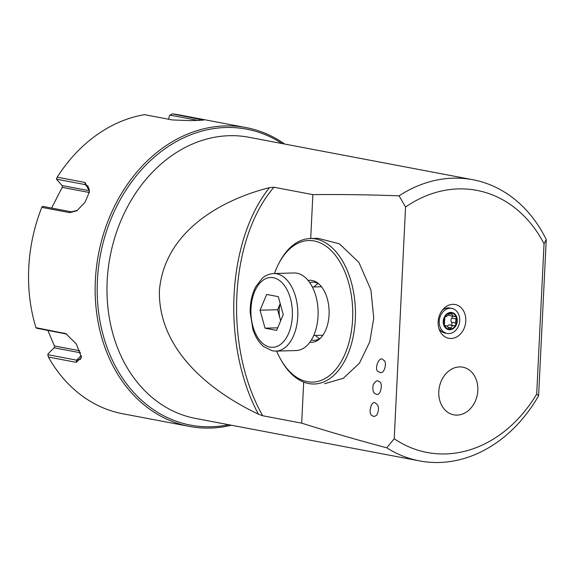 <?xml version="1.0" encoding="UTF-8"?>
<svg xmlns="http://www.w3.org/2000/svg" width="575" height="575" viewBox="0 0 575 575"><rect width="100%" height="100%" fill="white"/><g stroke="black" fill="none" stroke-linecap="round" stroke-linejoin="round"><path stroke-width="0.86" d="M546.25 239.538A143.096 114.217 100.7 0 0 472.887 179.738A143.096 114.217 100.7 0 0 399.072 195.831L405.555 207.014L394.22 438.739L386.745 447.81A143.096 114.217 100.7 0 0 419.57 460.913A143.096 114.217 100.7 0 0 538.61 395.722L546.25 239.538L544.043 243.786A133.393 106.476 100.7 0 0 405.555 207.014M386.745 447.81C356.974 439.868 328.62 431.645 301.681 423.15L303.693 382.102M310.708 238.524L312.857 194.623L273.916 187.242L269.495 187.637C223.632 199.115 164.464 230.158 159.376 290.806C158.369 351.957 213.512 392.89 258.419 414.173L262.739 415.761L301.681 423.15M419.57 460.913L195.637 418.449A143.096 114.217 -79.3 0 1 147.193 393.077A143.096 114.217 -79.3 0 1 119.528 224.042A143.096 114.217 -79.3 0 1 248.961 137.274L472.887 179.738M312.857 194.623C340.228 194.328 368.963 194.731 399.072 195.831M438.797 391.561A24.251 19.356 100.7 0 0 453.79 414.841A24.251 19.356 100.7 0 0 477.329 394.622A24.251 19.356 100.7 0 0 462.832 367.188A24.251 19.356 100.7 0 0 438.797 391.561M375.604 403.269L376.151 403.578C379.018 405.893 379.248 409.695 376.841 414.992C374.965 416.537 373.491 416.789 372.435 415.754C367.209 414.151 371.917 398.971 375.604 403.269M378.99 381.527C377.279 379.974 375.346 381.067 373.175 384.804C372.435 389.649 373.053 392.588 375.022 393.638L376.143 394.177C380.873 396.93 383.317 382.052 379.126 381.62L378.99 381.527M383.784 360.396C387.255 361.136 384.826 374.62 379.859 372.384L378.566 371.716C373.534 370.983 378.954 354.509 383.403 360.051L383.784 360.396M274.455 273.513A70.818 42.025 88.4 0 1 278.372 264.356A70.818 42.025 88.4 0 1 338.531 259.713A70.818 42.025 88.4 0 1 341.385 361.272A70.818 42.025 88.4 0 1 281.06 360.015L281.808 361.301A72.759 43.175 -91.6 0 0 308.71 383.554A72.759 43.175 -91.6 0 0 314.288 384.007A72.759 43.175 -91.6 0 0 355.408 310.062A72.759 43.175 -91.6 0 0 310.205 238.539L318.147 238.316L339.408 243.829L358.901 262.401L370.911 289.944L373.75 318.212L369.79 341.787L359.418 363.235L343.311 378.278L324.616 383.712M394.22 438.739A133.393 106.476 100.7 0 0 536.691 394.083L538.61 395.722M544.043 243.786L536.691 394.083M465.8 321.03A17.185 13.721 -79.3 0 1 454.768 337.798A17.185 13.721 -79.3 0 1 439.595 330.338A17.185 13.721 -79.3 0 1 443.72 308.581A17.185 13.721 -79.3 0 1 458.57 305.778A17.185 13.721 -79.3 0 1 465.8 321.03M310.205 238.539A72.759 43.175 -91.6 0 0 279.048 263.027L278.372 264.356M311.37 340.019A29.102 17.272 -91.6 0 0 311.973 340.156A29.102 17.272 -91.6 0 0 314.209 340.335A29.102 17.272 -91.6 0 0 320.39 338.193M318.873 283.942A29.102 17.272 -91.6 0 0 312.577 282.145A29.102 17.272 -91.6 0 0 309.76 282.62M309.86 342.262A31.043 18.422 -91.6 0 0 319.312 339.178A31.043 18.422 -91.6 0 0 329.101 310.802A31.043 18.422 -91.6 0 0 317.738 283.015A31.043 18.422 -91.6 0 0 308.121 280.463M281.06 360.015A70.818 42.025 88.4 0 1 276.632 351.095M318.097 283.497A29.102 17.272 -91.6 0 0 314.123 286.961M315.481 335.448A29.102 17.272 -91.6 0 0 319.643 338.675M457.298 320.893A8.733 6.972 100.7 0 0 447.127 313.677A8.733 6.972 100.7 0 0 446.394 328.706A8.733 6.972 100.7 0 0 457.298 320.893M456.061 316.732L453.402 316.272L450.671 313.023A8.122 6.483 100.7 0 1 456.061 316.732L456.205 317.084A8.122 6.483 100.7 0 1 455.867 324.717L455.608 325.22A8.122 6.483 100.7 0 1 450.124 329.152L449.657 329.166L451.109 327.879C451.519 326.133 452.511 325.421 454.099 325.738L454.264 325.781M444.504 325.479A8.122 6.483 100.7 0 0 449.657 329.166L446.739 325.86L445.776 325.982L444.353 325.134A8.122 6.483 100.7 0 1 444.806 317.228L444.353 325.134M450.893 313.037L450.671 313.023A8.122 6.483 100.7 0 0 444.806 317.228L446.107 316.387M455.867 324.717L455.501 322.985L456.205 317.084M450.189 324.997A2.846 2.271 100.7 0 0 449.93 324.933L454.099 325.738L455.608 325.22M445.237 326.054L444.734 325.788M455.228 316.135L454.559 316.178M450.671 313.023L446.466 316.487L445.877 316.379M451.857 308.43A12.736 10.163 100.7 0 0 439.501 319.053A12.736 10.163 100.7 0 0 447.113 333.457A12.736 10.163 100.7 0 0 459.727 320.656A12.736 10.163 100.7 0 0 451.857 308.43L449.779 308.042A12.736 10.163 100.7 0 0 442.47 309.997M438.948 328.562A12.736 10.163 100.7 0 0 445.028 333.062L447.113 333.457M448.787 315.179A2.846 2.271 100.7 0 0 449.592 315.546L453.402 316.272M452.065 316.02A1.624 1.294 -79.3 0 1 451.792 318.126A2.846 2.271 100.7 0 0 451.591 322.237A1.624 1.294 -79.3 0 1 450.592 325.055M449.93 324.933A2.846 2.271 100.7 0 0 447.551 326.248M460.022 366.915A24.251 19.356 100.7 0 0 439.012 389.146A24.251 19.356 100.7 0 0 453.79 414.841A24.251 19.356 100.7 0 0 477.329 394.622A24.251 19.356 100.7 0 0 462.832 367.188A24.251 19.356 100.7 0 0 460.022 366.915M283.259 314.611L276.632 330.381L265.032 328.174L260.058 310.213L266.685 294.443L278.286 296.65L283.259 314.611M275.871 351.117L296.161 350.542A38.805 23.029 -91.6 0 0 318.097 311.111A38.805 23.029 -91.6 0 0 293.99 272.967L273.693 273.535A38.805 23.029 88.4 0 1 297.8 311.679A38.805 23.029 88.4 0 1 275.871 351.117L272.363 350.829L263.853 346.747C258.987 342.7 255.336 336.9 252.899 329.353L250.168 312.34C250.06 302.673 251.908 294.148 255.717 286.774L262.157 278.372C263.098 277.545 266.62 274.11 273.693 273.535M277.711 327.822L265.032 328.174M280.679 320.764L277.617 309.717L260.058 310.213M277.617 309.717L280.205 303.571M280.248 303.729A16.977 10.077 -91.6 0 0 280.104 318.701A16.977 10.077 -91.6 0 0 280.729 320.634M231.402 425.234A152.066 121.382 -79.3 0 1 189.369 426.391A152.066 121.382 -79.3 0 1 98.454 254.373A152.066 121.382 -79.3 0 1 246.035 127.585A152.066 121.382 -79.3 0 1 284.726 144.052M198.174 120.462L169.999 115.122L172.371 113.879A152.066 121.382 -79.3 0 1 179.436 114.95L246.035 127.585M172.371 113.879L203.557 120.096L191.166 120.642L172.356 119.945L144.512 114.662A152.066 121.382 -79.3 0 0 57.191 177.179L85.042 182.462L89.499 191.669L84.985 202.342L76.877 210.759L69.654 212.642L41.81 207.359L42.572 206.353L71.35 211.808L77.409 210.407M66.765 334.075L36.613 328.217L35.923 327.657A152.066 121.382 -79.3 0 1 41.81 207.359M35.923 327.657L66.01 333.687L76.338 344.044L81.478 357.398L76.245 362.336L48.393 357.053L47.854 354.71L76.626 360.166L80.428 359.339L81.398 356.55M189.369 426.391L122.77 413.763A152.066 121.382 -79.3 0 1 48.393 357.053M80.543 352.806L54.079 347.789L47.905 354.049L47.854 354.71M54.079 347.789A1.452 1.164 100.7 0 0 54.431 345.949L79.81 350.764M47.811 330.338L54.431 345.949M89.333 192.496L62.193 187.349L51.628 208.071M62.193 187.349A1.452 1.164 100.7 0 0 62.021 185.524L89.499 190.735M89.398 192.194L88.032 186.113L85.215 184.611L56.436 179.156L62.021 185.524M169.999 115.122L169.33 115.87L168.683 119.248M56.436 179.156L57.191 177.179M228.757 424.731A150.614 120.218 -79.3 0 1 100.452 254.754A150.614 120.218 -79.3 0 1 282.081 143.549M273.916 187.242A151.024 89.621 -91.6 0 0 262.739 415.761M269.495 187.637A153.956 91.36 -91.6 0 0 258.419 414.173M449.478 313.77L451.77 314.209M451.792 318.126L455.702 318.866M451.591 322.237L455.501 322.985M448.371 327.362L451.109 327.879M269.963 347.106A34.924 20.722 -91.6 0 0 290.411 298.461A34.924 20.722 -91.6 0 0 254.61 291.669A34.924 20.722 -91.6 0 0 269.963 347.106M76.245 362.336L76.626 360.166L81.233 355.501M85.042 182.462L85.215 184.611L89.377 189.031M198.77 120.577L200.215 119.162M71.35 211.808L69.654 212.642M65.392 333.673L63.775 332.939M444.468 325.428L446.739 325.86M321.504 286.752L312.362 287.004M322.863 335.239L313.727 335.491"/></g></svg>

